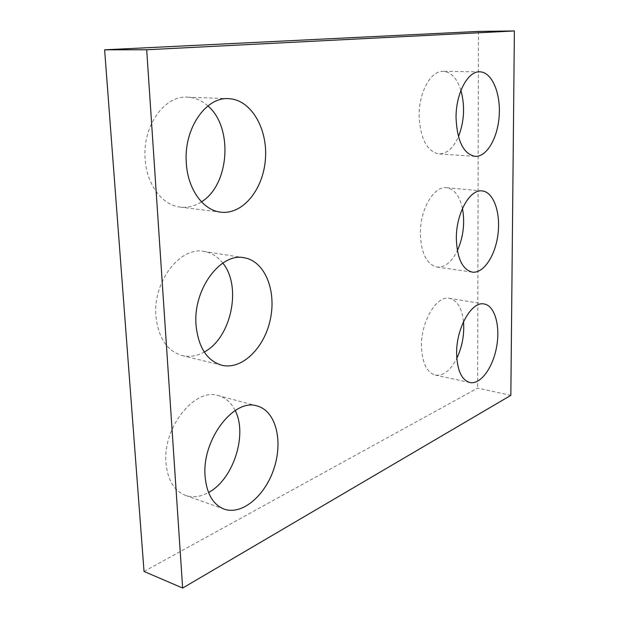 <?xml version="1.0" encoding="UTF-8"?>
<svg xmlns="http://www.w3.org/2000/svg" width="619" height="619" viewBox="0 0 619 619"><rect width="100%" height="100%" fill="white"/><g stroke="black" fill="none" stroke-linecap="round" stroke-linejoin="round"><path stroke-width="0.46" stroke-dasharray="3.1 2.32" d="M144.034 571.461L477.62 388.121L510.837 395.363M463.507 321.671C461.944 308.069 457.248 300.292 449.433 298.335C436.581 295.17 420.773 321.718 421.493 346.71C422.189 363.036 426.793 372.499 435.312 375.099C443.336 376.12 450.5 370.541 456.791 358.362M462.463 208.441C459.638 195.906 454.315 188.996 446.485 187.712C433.718 185.685 419.705 210.027 420.347 234.446C421.315 253.628 426.847 264.491 436.96 267.052C444.852 267.609 451.653 262.147 457.364 250.656M460.931 90.389C457.046 78.334 451.119 71.982 443.165 71.34C430.762 70.473 418.576 92.757 419.14 116.449C420.471 139.012 427.071 151.493 438.925 153.899C446.817 153.93 453.325 148.189 458.439 136.675M235.166 410.529C231.282 402.69 225.695 397.715 218.406 395.618C195.07 387.285 162.526 427.234 166.024 463.105C167.679 480.127 174.187 490.898 185.545 495.417C192.888 497.862 200.548 496.887 208.526 492.492M222.794 263.083C217.733 256.599 211.505 252.722 204.115 251.453C180.307 246.138 152.692 281.591 155.934 316.193C158.325 337.904 167.099 351.05 182.249 355.616C189.607 357.295 196.943 356.103 204.247 352.025M207.914 105.934C201.802 100.456 194.977 97.531 187.425 97.16C164.406 95.218 142.246 126.408 145.14 159.106C146.657 184.71 162.472 205.346 180.237 207.11C187.681 207.953 194.753 206.189 201.469 201.825M478.433 31.414L477.62 388.121M484.159 303.991L449.433 298.335M469.844 382.542L435.312 375.099M482.131 190.923L446.485 187.712M472.266 272.112L436.96 267.052M479.787 71.819L443.165 71.34M475.036 156.352L438.925 153.899M257.272 406.033L218.406 395.618M224.186 509.128L185.545 495.417M244.103 257.752L204.115 251.453M221.819 365.256L182.249 355.616M228.597 98.661L187.425 97.16M220.774 212.17L180.237 207.11"/><path stroke-width="0.93" d="M104.619 49.814L478.433 31.414L514.381 30.95L510.837 395.363L182.644 588.05L144.034 571.461L104.619 49.814L146.688 49.752L514.381 30.95M146.688 49.752L182.644 588.05M456.621 353.681C457.178 370.363 461.588 379.981 469.844 382.542C480.476 384.894 492.917 367.779 496.608 346.895C500.469 326.035 494.852 305.678 484.159 303.991C471.693 300.857 456.102 328.14 456.621 353.681M456.791 358.362C462.246 346.717 464.482 334.484 463.507 321.671M456.342 238.88C457.139 258.494 462.447 269.575 472.266 272.112C483.54 273.784 495.463 255.593 498.009 234.013C500.74 212.456 493.529 191.898 482.131 190.923C469.728 188.903 455.894 213.888 456.342 238.88M457.364 250.656C463.352 237.108 465.047 223.041 462.463 208.441M456.048 118.067C457.178 141.171 463.507 153.938 475.036 156.352C486.82 157.211 497.978 137.681 499.224 115.211C500.663 92.757 491.772 71.92 479.787 71.819C467.724 70.937 455.677 93.786 456.048 118.067M458.439 136.675C464.296 121.548 465.124 106.12 460.931 90.389M205.082 476.158C206.622 493.66 212.99 504.647 224.186 509.128C242.408 515.619 265.884 495.03 274.333 467.438C283.1 439.931 275.54 410.892 257.272 406.033C234.315 397.715 201.848 439.258 205.082 476.158M208.526 492.492C233.464 479.385 247.739 434.368 235.166 410.529M196.014 324.874C198.258 347.251 206.862 360.707 221.819 365.256C242.176 370.239 264.762 347.545 270.449 318.808C276.492 290.141 264.646 260.963 244.103 257.752C220.612 252.42 193.02 289.205 196.014 324.874M204.247 352.025C231.444 337.796 242.037 286.272 222.794 263.083M186.296 162.758C187.634 189.221 203.202 210.452 220.774 212.17C242.841 214.948 263.4 189.306 265.427 158.982C267.834 128.69 251.051 99.466 228.597 98.661C205.818 96.68 183.619 128.969 186.296 162.758M201.469 201.825C229.386 184.996 233.487 127.576 207.914 105.934"/></g></svg>
